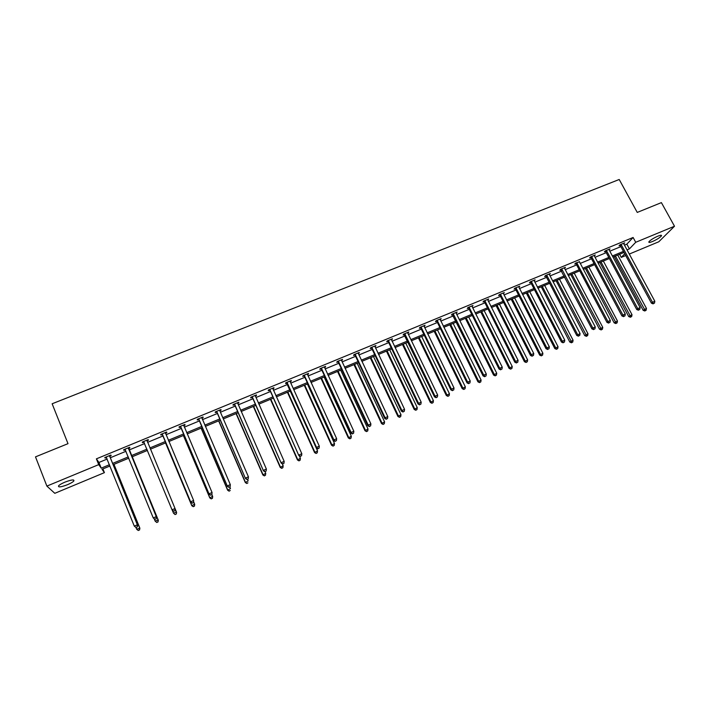 <?xml version="1.0" encoding="UTF-8"?>
<svg xmlns="http://www.w3.org/2000/svg" width="710" height="710" viewBox="0 0 710 710"><rect width="100%" height="100%" fill="white"/><g stroke="black" fill="none" stroke-linecap="round" stroke-linejoin="round"><path stroke-width="1.06" d="M64.965 482.125C71.408 479.711 74.381 479.321 73.867 480.954C72.89 482.054 70.76 483.306 67.477 484.708C61.051 487.122 58.078 487.513 58.548 485.88C59.533 484.779 61.672 483.528 64.965 482.125M657.842 236.173C660.664 235.054 661.871 234.948 661.454 235.871C659.936 237.628 656.963 239.501 652.534 241.498C649.703 242.625 648.496 242.731 648.904 241.799C650.413 240.051 653.395 238.178 657.842 236.173M102.914 468.928L104.414 472.647L54.803 493.317L46.878 486.093L35.5 456.867L68 443.661L52.141 403.768L619.209 179.488L637.252 212.423L661.392 202.616L674.5 226.233L658.8 241.773L629.3 254.056M625.705 255.556L621.277 257.393L624.747 253.772M619.599 254.278L621.277 257.393M128.563 448.454L129.903 447.895L129.593 447.291L123.602 449.767L123.922 450.371L125.262 449.812M166.566 432.026L166.823 432.647L166.628 431.999L160.735 434.431L160.948 435.07L162.262 434.529M166.823 432.647L165.51 433.189M202.847 417.045L203.113 417.649L203.016 416.974L197.229 419.361L197.336 420.036L198.631 419.503M203.113 417.649L201.835 418.181M238.516 402.313L238.782 402.916L238.782 402.206L233.093 404.558L233.102 405.259L234.371 404.736M238.782 402.916L237.628 403.395M273.572 387.837L273.838 388.432L273.945 387.687L268.353 389.994L268.265 390.74L269.516 390.216M273.838 388.432L272.817 388.858M308.051 373.602L308.317 374.188L308.513 373.407L303.01 375.679L302.833 376.451L304.058 375.945M308.317 374.188L307.403 374.56M341.945 359.597L342.22 360.183L342.504 359.375L337.09 361.603L336.824 362.411L338.031 361.914M342.22 360.183L341.421 360.511M375.288 345.832L375.555 346.409L375.927 345.566L370.611 347.767L370.256 348.601L371.436 348.113M375.555 346.409L374.871 346.693M408.081 332.289L408.356 332.857L408.809 331.987L403.582 334.153L403.138 335.014L404.301 334.534M408.356 332.857L407.78 333.096L437.671 395.062L435.044 396.198L404.753 333.664M405.117 334.197L404.558 334.428M440.342 318.967L440.617 319.536L441.15 318.63L436.002 320.76L435.478 321.657L436.632 321.177M440.617 319.536L440.147 319.731M437.529 320.805L436.907 321.062M472.079 305.859L472.354 306.418L472.975 305.495L467.908 307.581L467.304 308.504L468.431 308.042M503.31 292.964L503.594 293.514L504.286 292.564L499.299 294.623L498.615 295.564L499.733 295.111M534.053 280.272L534.328 280.814L535.1 279.838L530.192 281.861L529.438 282.837L530.53 282.385M564.361 267.883L564.583 268.318L565.426 267.315L560.598 269.303L559.773 270.306L560.847 269.862M564.583 268.318L595.273 326.982L592.841 328.029L561.681 268.859M594.217 255.422L594.359 255.982L595.273 254.988L590.525 256.949L589.628 257.97L590.684 257.535M623.62 243.281L623.762 243.832L624.667 242.847L619.99 244.781L619.022 245.829L620.07 245.394M624.472 245.136L626.841 244.151L633.116 237.477L96.391 458.846L98.93 462.467L107.166 459.059M110.307 457.764L125.972 451.285M129.025 450.025L144.618 443.581M147.591 442.348L163.043 435.958M166.042 434.715L181.307 428.405M184.334 427.154L199.412 420.915M202.465 419.654L217.366 413.495M220.437 412.217L235.161 406.129M238.267 404.851L252.804 398.834M255.937 397.538L270.306 391.601M273.457 390.296L287.648 384.43M290.825 383.107L304.856 377.312M308.051 375.989L321.914 370.256M325.136 368.925L338.83 363.263M342.078 361.914L355.603 356.322M358.878 354.973L372.235 349.444M375.537 348.077L388.734 342.619M392.053 341.253L405.099 335.857M408.445 334.472L421.332 329.138M424.695 327.754L437.431 322.482M440.812 321.089L453.397 315.879M456.796 314.477L469.239 309.329M472.656 307.918L484.948 302.833M488.391 301.413L500.541 296.389M503.993 294.952L516.001 289.991M519.471 288.553L531.337 283.645M534.834 282.198L546.558 277.353M550.072 275.906L561.654 271.113M565.187 269.649L576.635 264.919M580.177 263.445L591.501 258.768M595.06 257.295L606.242 252.671M609.819 251.189L620.877 246.618M608.976 249.325L609.118 249.885L610.032 248.89L605.31 250.843L604.379 251.873L605.435 251.438M579.378 261.839L575.624 263.099L574.754 264.111L575.828 263.667M578.783 335.848L579.759 335.431L578.783 335.848L577.629 334.596L546.94 275.569L546.141 276.554L576.742 335.448L580.079 333.54L549.371 274.566L549.229 273.998L549.513 274.539L550.321 273.554L545.457 275.56L544.659 276.545L545.75 276.101M518.744 286.591L519.019 287.142L519.755 286.174L514.812 288.216L514.093 289.174L515.194 288.721M487.761 299.389L488.036 299.939L488.693 298.999L483.67 301.075L483.022 302.007L484.149 301.546M456.273 312.391L456.548 312.95L457.125 312.036L452.021 314.148L451.453 315.054L452.598 314.583M456.548 312.95L456.131 313.119L486.315 374.046L483.75 375.155L453.166 313.669M453.53 314.193L452.882 314.468M424.278 325.606L424.553 326.165L425.05 325.286L419.858 327.425L419.37 328.304L420.533 327.825M424.553 326.165L424.03 326.387M421.394 327.479L420.799 327.718M391.751 339.034L392.026 339.611L392.435 338.75L387.163 340.933L386.764 341.785L387.935 341.297M392.026 339.611L391.396 339.868M358.683 352.692L358.958 353.269L359.287 352.444L353.926 354.654L353.607 355.479L354.805 354.982M358.958 353.269L358.222 353.571M325.065 366.573L325.34 367.159L325.579 366.36L320.121 368.614L319.899 369.404L321.115 368.898M325.34 367.159L324.488 367.505M290.887 380.684L291.153 381.279L291.304 380.516L285.757 382.805L285.624 383.569L286.858 383.054M291.153 381.279L290.186 381.678L319.314 446.191L316.518 447.398L287 382.291M256.124 395.044L256.381 395.647L256.443 394.911L250.799 397.245L250.754 397.964L252.014 397.449M256.381 395.647L255.298 396.091M220.757 409.652L221.023 410.256L220.979 409.555L215.237 411.924L215.299 412.616L216.577 412.093M221.023 410.256L219.807 410.753L248.438 476.809L248.18 479.019L247.027 479.516L248.18 479.019M184.786 424.5L185.044 425.112L184.902 424.456L179.062 426.87L179.222 427.518L180.526 426.985M185.044 425.112L183.748 425.654M148.186 439.614L148.443 440.236L148.195 439.614L142.249 442.073L142.515 442.685L142.249 442.073M148.443 440.236L147.121 440.786M143.846 442.135L142.515 442.685M109.846 456.184L111.195 455.625L110.831 455.039L104.787 457.542L105.169 458.119L106.518 457.559M46.878 486.093L98.717 464.624L101.219 468.147L109.464 464.722M96.391 458.846L98.717 464.624M633.116 237.477L635.725 242.287L674.5 226.233M109.979 466L102.036 469.292L104.414 472.647M624.019 252.44L612.961 257.038M609.384 258.52L598.193 263.17M594.625 264.652L583.3 269.356M579.759 270.829L568.302 275.586M564.769 277.051L553.179 281.87M549.664 283.334L537.932 288.207M534.435 289.653L522.569 294.588M519.09 296.034L507.082 301.022M503.621 302.46L491.462 307.51M488.027 308.939L475.727 314.051M472.301 315.471L459.858 320.645M456.45 322.056L443.856 327.283M440.475 328.695L427.731 333.984M424.367 335.386L411.463 340.747M408.126 342.131L395.071 347.554M391.751 348.938L378.536 354.423M375.244 355.79L361.869 361.346M358.594 362.712L345.06 368.33M341.803 369.679L328.109 375.377M324.878 376.717L311.015 382.477M307.812 383.808L293.78 389.639M290.594 390.961L276.394 396.863M273.235 398.168L258.857 404.141M255.724 405.445L241.169 411.489M238.072 412.785L223.339 418.9M220.26 420.178L205.35 426.373M202.297 427.642L187.2 433.916M184.174 435.168L168.891 441.522M165.9 442.765L150.422 449.19M147.449 450.424L131.847 456.912M128.794 458.181L113.112 464.695M627.036 249.876L629.406 248.899L635.725 242.287M112.597 463.426L128.279 456.912M131.332 455.642L146.934 449.173M149.908 447.939L165.377 441.514M168.368 440.271L183.65 433.934M186.677 432.674L201.764 426.408M204.817 425.139L219.727 418.953M222.807 417.675L237.539 411.56M240.637 410.273L255.192 404.23M258.325 402.934L272.693 396.97M275.853 395.656L290.053 389.763M293.239 388.441L307.27 382.619M310.474 381.288L324.337 375.528M327.567 374.188L341.261 368.508M344.51 367.159L358.044 361.541M361.319 360.183L374.694 354.627M377.986 353.26L391.201 347.776M394.52 346.4L407.575 340.977M410.912 339.593L423.808 334.241M427.171 332.848L439.916 327.55M443.297 326.147L455.891 320.92M459.299 319.509L471.742 314.344M475.159 312.924L487.459 307.82M490.903 306.392L503.053 301.342M506.514 299.913L518.522 294.925M522.001 293.478L533.867 288.553M537.364 287.106L549.096 282.234M552.611 280.778L564.202 275.968M567.725 274.504L579.183 269.747M582.732 268.273L594.057 263.57M597.616 262.096L608.807 257.446M612.384 255.964L623.442 251.375M626.841 244.151L629.406 248.899M98.93 462.467L101.219 468.147M123.664 449.741L123.922 450.371M104.911 457.488L105.169 458.119M621.428 244.799L620.46 245.837L651.425 303.179L652.481 302.265L621.037 244.346M653.564 303.516L654.496 303.108L653.564 303.516L652.481 302.265L654.833 301.253L623.762 243.832M620.46 245.837L619.715 245.074M651.425 303.179L653.138 303.88M654.496 303.108L654.833 301.253M614.221 256.505L643.127 310.297L646.455 308.424L617.727 255.05M615.428 256.008L645.212 310.643L644.804 310.989L646.135 310.243L645.212 310.643M646.455 308.424L646.135 310.243M644.804 310.989L643.127 310.297M606.757 250.852L605.825 251.89L636.719 309.524L637.749 308.628L606.367 250.408M638.84 309.88L639.79 309.471L638.84 309.88L637.749 308.628L640.118 307.608L609.118 249.885M605.825 251.89L605.071 251.109M636.719 309.524L638.432 310.234M639.79 309.471L640.118 307.608M591.98 256.958L591.084 257.978L621.907 315.932L622.901 315.045L591.59 256.505M624.001 316.296L624.96 315.879L624.001 316.296L622.901 315.045L625.288 314.015L594.359 255.982M591.084 257.978L590.312 257.189M621.907 315.932L623.602 316.651M624.96 315.879L625.288 314.015M599.852 262.478L628.696 316.553L632.006 314.681L603.34 261.031M601.024 261.99L630.755 316.908L630.356 317.255L631.687 316.5L630.755 316.908M632.006 314.681L631.687 316.5M630.356 317.255L628.696 316.553M585.368 268.495L614.15 322.855L617.443 320.991L588.838 267.058M586.504 268.025L616.191 323.219L615.801 323.556L617.123 322.819L616.191 323.219M617.443 320.991L617.123 322.819M615.801 323.556L614.15 322.855M577.088 263.117L576.218 264.129L606.97 322.384L607.929 321.515L576.689 262.664M609.047 322.757L610.014 322.349L609.047 322.757L607.929 321.515L610.334 320.476L579.342 261.564M576.218 264.129L575.437 263.321M606.97 322.384L608.665 323.112M610.014 322.349L610.334 320.476M570.769 274.557L599.48 329.2L602.763 327.345L574.23 273.128M571.878 274.104L601.503 329.582L601.139 329.919L602.453 329.174L601.503 329.582M602.763 327.345L602.453 329.174M601.139 329.919L599.48 329.2M564.343 267.759L564.485 268.318M593.977 329.28L594.944 328.863L593.977 329.28L592.841 328.029L591.918 328.89L560.438 269.489M591.918 328.89L593.604 329.617M594.944 328.863L595.273 326.982M556.063 280.672L584.712 335.599L587.978 333.744L559.507 279.243M557.137 280.228L586.708 335.999L586.353 336.327L587.658 335.582L586.708 335.999M587.978 333.744L587.658 335.582M586.353 336.327L584.712 335.599M546.94 275.569L546.549 275.107M546.141 276.554L545.333 275.72M576.742 335.448L578.428 336.185M579.759 335.431L580.079 333.54M541.242 286.831L569.81 342.051L573.068 340.196L544.668 285.402M542.28 286.396L571.798 342.46L571.452 342.779L572.757 342.042L571.798 342.46M573.068 340.196L572.757 342.042M571.452 342.779L569.81 342.051M531.683 281.87L530.929 282.846L561.45 342.051L562.302 341.226L531.293 281.408M563.465 342.477L564.45 342.051L563.465 342.477L562.302 341.226L564.769 340.161L534 280.29M530.929 282.846L530.095 281.985M561.45 342.051L563.128 342.806M564.45 342.051L564.769 340.161M526.305 293.035L554.803 348.548L558.042 346.702L529.713 291.615M527.308 292.618L556.436 349.293L557.732 348.557L556.764 348.974M558.042 346.702L557.732 348.557M556.436 349.293L554.803 348.548M516.312 288.224L515.584 289.183L546.034 348.716L546.842 347.9L515.913 287.763M548.022 349.151L549.016 348.725L548.022 349.151L546.842 347.9L549.327 346.826L518.646 286.627M515.584 289.183L514.741 288.304M546.034 348.716L547.694 349.48M549.016 348.725L549.327 346.826M511.253 299.292L539.68 355.106L542.893 353.26L514.644 297.88M512.212 298.892L540.452 354.317L541.304 355.852L542.591 355.115L541.615 355.541M542.893 353.26L542.591 355.115M541.304 355.852L539.68 355.106M500.816 294.623L500.124 295.573L530.485 355.435L531.258 354.636L500.417 294.162M532.456 355.879L533.458 355.453L532.456 355.879L531.258 354.636L533.769 353.553L503.168 293.026M500.124 295.573L499.263 294.677M530.485 355.435L532.145 356.207M533.458 355.453L533.769 353.553M496.077 305.593L524.424 361.709L527.628 359.872L499.449 304.191M497.009 305.202L525.169 360.937L526.048 362.464L527.326 361.727L526.35 362.153M527.628 359.872L527.326 361.727M526.048 362.464L524.424 361.709M485.187 301.075L484.54 302.016L514.812 362.207L515.549 361.417L484.797 300.614M516.765 362.668L517.776 362.233L516.765 362.668L515.549 361.417L518.078 360.325L487.566 299.469M484.54 302.016L483.652 301.093M514.812 362.207L516.472 362.987M517.776 362.233L518.078 360.325M469.443 307.59L468.831 308.504L499.015 369.031L499.716 368.259L469.044 307.119M500.941 369.511L501.961 369.076L500.941 369.511L499.716 368.259L502.263 367.159L471.839 305.957M468.831 308.504L467.934 307.572M499.015 369.031L500.665 369.821M501.961 369.076L502.263 367.159M455.989 312.506L456.113 313.092M484.992 376.406L486.013 375.963L484.992 376.406L483.75 375.155L483.084 375.918L452.092 314.113M483.084 375.918L484.726 376.708M486.013 375.963L486.315 374.046M437.555 320.76L437.023 321.657L467.029 382.859L467.641 382.113L437.156 320.281M468.902 383.364L469.94 382.921L468.902 383.364L467.641 382.113L470.233 380.995L440.005 319.109M437.023 321.657L436.126 320.707M467.029 382.859L468.653 383.657M469.94 382.921L470.233 380.995M421.42 327.425L420.923 328.304L450.832 389.852L451.409 389.124L421.021 326.946M452.687 390.376L453.734 389.932L452.687 390.376L451.409 389.124L454.018 387.997L423.888 325.766M420.923 328.304L420.027 327.354M450.832 389.852L452.456 390.669M453.734 389.932L454.018 387.997M407.638 332.475L407.762 333.07M436.339 397.449L437.387 396.996L436.339 397.449L435.044 396.198L434.511 396.908L403.795 334.064M434.511 396.908L436.117 397.733M437.387 396.996L437.671 395.062M388.743 340.924L388.334 341.776L418.039 404.025L418.536 403.324L388.343 340.445M419.85 404.585L420.906 404.123L419.85 404.585L418.536 403.324L421.19 402.18L391.263 339.238M388.334 341.776L387.429 340.818M418.039 404.025L419.645 404.86M420.906 404.123L421.19 402.18M372.2 347.758L371.836 348.592L401.443 411.196L401.887 410.522L371.8 347.27M403.218 411.773L404.292 411.312L403.218 411.773L401.887 410.522L404.567 409.359L374.738 346.054M371.836 348.592L370.931 347.634M401.443 411.196L403.04 412.04M404.292 411.312L404.567 409.359M355.524 354.645L355.204 355.47L384.696 418.43L385.104 417.773L355.124 354.157M386.453 419.024L387.527 418.554L386.453 419.024L385.104 417.773L387.802 416.601L358.089 352.932M355.204 355.47L354.299 354.503M384.696 418.43L386.284 419.282M387.527 418.554L387.802 416.601M338.705 361.594L338.43 362.402L367.815 425.725L368.179 425.086L338.306 361.106M369.537 426.337L370.629 425.867L369.537 426.337L368.179 425.086L370.895 423.905L341.297 359.872M338.43 362.402L337.525 361.425M367.815 425.725L369.395 426.595M370.629 425.867L370.895 423.905M480.794 311.947L509.061 368.366L512.238 366.537L484.14 310.554M481.673 311.575L509.762 367.602L510.667 369.129L511.945 368.401L510.952 368.827M512.238 366.537L511.945 368.401M510.667 369.129L509.061 368.366M465.378 318.346L493.565 375.075L496.734 373.247L468.715 316.962M466.23 317.991L494.231 374.33L495.172 375.847L496.441 375.12L495.438 375.555M496.734 373.247L496.441 375.12M495.172 375.847L493.565 375.075M449.847 324.798L477.945 381.838L481.096 380.019L453.157 323.423M450.655 324.461L478.575 381.11L479.543 382.619L480.803 381.891L479.8 382.335M481.096 380.019L480.803 381.891M479.543 382.619L477.945 381.838M434.183 331.304L462.201 388.654L465.334 386.843L437.484 329.937M434.955 330.984L462.796 387.944L463.79 389.444L465.041 388.725L464.029 389.16M465.334 386.843L465.041 388.725M463.79 389.444L462.201 388.654M418.403 337.862L446.333 395.523L449.439 393.722L421.678 336.505M419.131 337.561L446.883 394.831L447.912 396.331L449.155 395.612L448.134 396.056M449.439 393.722L449.155 395.612M447.912 396.331L446.333 395.523M402.49 344.474L430.331 402.455L433.419 400.662L405.747 343.116M403.182 344.181L430.846 401.771L431.902 403.271L433.144 402.552L432.115 402.996M433.419 400.662L433.144 402.552M431.902 403.271L430.331 402.455M386.453 351.139L414.196 409.439L417.267 407.646L389.683 349.79M387.101 350.864L414.667 408.774L415.767 410.265L416.992 409.546L415.953 409.998M417.267 407.646L416.992 409.546M415.767 410.265L414.196 409.439M370.283 357.849L397.937 416.486L400.99 414.702L373.495 356.518M370.895 357.6L398.363 415.838L399.49 417.32L400.715 416.601L399.668 417.054M400.99 414.702L400.715 416.601M399.49 417.32L397.937 416.486M353.979 364.62L381.536 423.586L384.571 421.811L357.174 363.298M354.547 364.39L381.927 422.956L383.089 424.429L384.296 423.719L383.24 424.172M384.571 421.811L384.296 423.719M383.089 424.429L381.536 423.586M337.552 371.454L365.002 430.748L368.011 428.973L340.72 370.132M338.075 371.232L365.348 430.127L366.546 431.6L367.753 430.89L366.688 431.352M368.011 428.973L367.753 430.89M366.546 431.6L365.002 430.748M321.745 368.605L321.515 369.395L350.793 433.082L351.104 432.461L321.346 368.108M352.488 433.712L353.589 433.233L352.488 433.712L351.104 432.461L353.846 431.272L324.363 366.866M321.515 369.395L320.609 368.419M350.793 433.082L352.364 433.961M353.589 433.233L353.846 431.272M320.982 378.332L348.335 437.964L351.326 436.206L324.133 377.028M321.461 378.137L348.637 437.369L349.861 438.824L351.059 438.123L349.986 438.585M351.326 436.206L351.059 438.123M349.861 438.824L348.335 437.964M304.643 375.67L304.457 376.442L333.62 440.502L333.886 439.898L304.244 375.173M335.289 441.15L336.398 440.67L335.289 441.15L333.886 439.898L336.655 438.7L307.279 373.913M304.457 376.442L303.552 375.457M333.62 440.502L335.182 441.389M336.398 440.67L336.655 438.7M304.279 385.273L331.526 445.241L334.49 443.493L307.403 383.977M304.714 385.095L331.783 444.664L333.043 446.12L334.233 445.418L333.15 445.889M334.49 443.493L334.233 445.418M333.043 446.12L331.526 445.241M290.062 381.03L290.168 381.652M317.938 448.649L319.056 448.17L317.938 448.649L316.518 447.398L316.296 447.983L286.343 382.566M316.296 447.983L317.849 448.889M319.056 448.17L319.314 446.191M287.435 392.275L314.574 452.581L317.521 450.841L290.541 390.979M287.825 392.106L314.787 452.021L316.092 453.468L317.264 452.767L316.172 453.246M317.521 450.841L317.264 452.767M316.092 453.468L314.574 452.581M270.004 389.976L298.83 455.536L269.605 389.479M300.445 456.219L301.572 455.731L300.445 456.219L299.008 454.959L301.821 453.743L272.693 388.201M269.906 390.722L269.001 389.728M298.83 455.536L300.374 456.441M301.572 455.731L301.821 453.743M270.457 399.331L297.481 459.991L300.401 458.252L299.318 455.82M270.794 399.189L297.641 459.441L298.981 460.879L300.152 460.186L299.052 460.666M300.401 458.252L300.152 460.186M298.981 460.879L297.481 459.991M252.458 397.227L281.213 463.151L252.059 396.721M282.793 463.852L283.929 463.355L282.793 463.852L281.337 462.592L284.177 461.367L255.174 395.434M252.414 397.955L251.5 396.952M281.213 463.151L282.749 464.065M283.929 463.355L284.177 461.367M253.328 406.439L280.246 467.455L283.139 465.724L282.287 463.79M253.621 406.315L280.361 466.923L281.737 468.351L282.899 467.668L281.79 468.147M283.139 465.724L282.899 467.668M281.737 468.351L280.246 467.455M234.77 404.531L263.445 470.828L234.371 404.025M264.999 471.547L266.143 471.049L264.999 471.547L263.517 470.295L266.383 469.053L237.513 402.73M234.77 405.241L233.856 404.238M263.445 470.828L264.963 471.759M266.143 471.049L266.383 469.053M236.066 413.611L262.86 474.981L265.735 473.259L265.061 471.715M236.306 413.513L262.931 474.466L264.342 475.895L265.496 475.203L264.377 475.691M265.735 473.259L265.496 475.203M264.342 475.895L262.86 474.981M216.923 411.906L245.518 478.575L216.523 411.401M247.036 479.312L245.545 478.061L248.438 476.809L248.198 478.815M219.692 410.087L219.789 410.726M216.976 412.599L216.062 411.587M219.736 410.069L219.736 410.575M245.518 478.575L247.027 479.516M218.653 420.844L245.323 482.569L248.18 480.856L247.506 479.312M218.849 420.764L245.349 482.081L246.805 483.501L247.941 482.809L246.814 483.306M246.805 483.501L245.323 482.569M198.924 419.344L227.431 486.385L198.525 418.829M228.922 487.149L227.404 485.888L230.324 484.637L230.102 486.838L228.922 487.149L230.102 486.838M201.72 417.507L230.324 484.637L230.093 486.643M199.031 420.018L198.117 418.998M201.817 417.471L201.817 418.154M227.431 486.385L228.931 487.344M201.09 428.139L227.644 490.228L230.475 488.524L229.8 486.962M201.241 428.086L227.617 489.758L229.108 491.169L230.244 490.486L229.099 490.983M229.108 491.169L227.644 490.228M180.766 426.843L209.193 494.266L180.367 426.328M210.648 495.047L209.113 493.796L212.059 492.527L211.855 494.728L210.648 495.047L211.855 494.728M183.597 424.997L212.059 492.527L211.828 494.542M180.926 427.5L180.012 426.479M183.739 424.935L183.748 425.778M209.193 494.266L210.684 495.234M183.384 435.496L209.814 497.95L212.609 496.254L211.882 494.542M183.482 435.461L209.734 497.497L211.269 498.899L212.388 498.225L211.243 498.722M212.388 498.225L212.68 496.707L212.414 498.402M211.269 498.899L209.814 497.95M162.457 434.413L190.795 502.218L162.057 433.89M192.215 503.017L190.662 501.766L193.626 500.488L193.457 502.689L192.215 503.017L193.457 502.689M165.306 432.55L193.626 500.488L193.404 502.502M162.661 435.044L161.747 434.014M165.51 432.461L165.51 433.464M190.795 502.218L192.268 503.195M165.528 442.916L191.824 505.742L194.602 504.056L193.617 501.713M165.572 442.898L191.7 505.307L193.271 506.7L194.38 506.026L193.218 506.532M194.38 506.026L194.718 504.49L194.425 506.203M193.271 506.7L191.824 505.742M173.693 511.235L174.891 510.712L173.693 511.235L172.228 510.241L143.58 441.522M173.622 511.058L172.042 509.816L175.033 508.52L174.891 510.712M146.863 440.164L175.033 508.52L174.811 510.543M144.183 442.534L143.322 441.629M147.121 440.058L147.183 441.371M172.308 510.295L173.506 513.188L176.426 511.919L175.21 508.972M175.113 514.572L173.506 513.188L175.113 514.572L176.213 513.898L175.042 514.404M176.213 513.898L176.604 512.336L176.284 514.067M154.949 519.338L156.156 518.815L154.949 519.338L153.254 517.927L124.942 449.217M154.851 519.179L153.254 517.927L156.271 516.623L156.511 517.031L128.572 447.717M128.253 447.85L156.271 516.623L156.058 518.655M125.448 450.007L124.738 449.297M156.156 518.815L156.511 517.031M154.203 518.824L155.153 521.131L158.099 519.853L158.321 520.253L132.273 456.734M157.895 521.841L156.715 522.356L157.984 521.992L158.099 519.853L132.22 456.752M156.803 522.507L155.153 521.131L156.715 522.356M158.321 520.253L157.984 521.992M136.036 527.521L137.252 526.989L136.036 527.521L134.296 526.119L106.145 456.983M135.921 527.361L134.296 526.119L137.349 524.797L137.633 525.187L109.926 456.841L109.864 455.447M109.482 455.598L137.349 524.797L137.137 526.838M106.589 457.639L105.994 457.045M137.252 526.989L137.633 525.187M135.947 527.459L136.639 529.145L139.888 528.231L113.973 464.34M139.409 529.855L138.219 530.37L139.524 529.997L139.613 527.858L113.866 464.375M138.335 530.512L136.923 529.518L138.219 530.37M139.888 528.231L139.524 529.997M621.161 244.471L620.194 245.509M606.5 250.523L605.568 251.553M591.723 256.63L590.818 257.65M576.822 262.78L575.961 263.792M562.072 269.321L561.237 270.315M561.814 268.983L560.98 269.977M546.673 275.231L545.884 276.217M531.426 281.533L530.663 282.509M516.046 287.878L515.327 288.846M500.55 294.277L499.867 295.227M484.93 300.738L484.282 301.67M469.177 307.235L468.573 308.158M453.566 314.148L452.989 315.054M453.299 313.793L452.731 314.707M437.289 320.405L436.765 321.302M421.154 327.07L420.666 327.958M405.144 334.144L404.7 335.014M404.886 333.789L404.434 334.658M388.476 340.569L388.077 341.421M371.942 347.403L371.578 348.237M355.257 354.29L354.938 355.106M338.439 361.23L338.164 362.038M321.479 368.241L321.248 369.031M304.377 375.306L304.2 376.078M287.399 382.796L287.257 383.551M287.133 382.424L287 383.187M269.738 389.612L269.649 390.349M252.201 396.855L252.156 397.582M234.504 404.159L234.513 404.869M216.656 411.534L216.719 412.226M198.658 418.962L198.773 419.637M183.597 425.183L183.712 425.689M180.509 426.461L180.668 427.118M165.306 432.736L165.51 433.375M162.191 434.023L162.404 434.662M146.863 440.36L147.121 440.981M143.722 441.655L143.979 442.277M128.253 448.045L128.563 448.649M128.341 448.507L128.652 449.102M125.084 449.35L125.404 449.954M109.482 455.793L109.846 456.379M109.562 456.264L109.926 456.841M73.867 480.954L73.476 479.96M661.454 235.871L661.108 235.241M453.521 314.077L452.953 314.983M437.466 320.609L436.934 321.506M421.27 327.203L420.781 328.082M404.94 333.851L404.496 334.721"/></g></svg>
